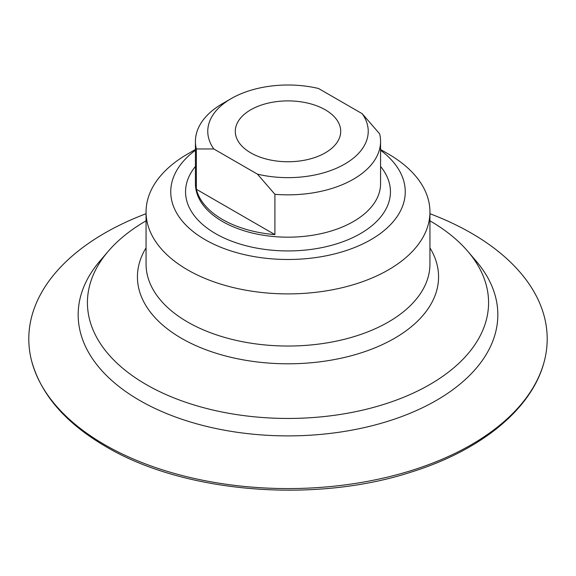 <?xml version="1.0" encoding="UTF-8"?>
<svg xmlns="http://www.w3.org/2000/svg" width="576" height="576" viewBox="0 0 576 576"><rect width="100%" height="100%" fill="white"/><g stroke="black" fill="none" stroke-linecap="round" stroke-linejoin="round"><path stroke-width="0.86" d="M250.733 152.842A52.704 30.427 0 0 0 308.167 159.437A52.704 30.427 0 0 0 340.704 131.321A52.704 30.427 0 0 0 288 100.894A52.704 30.427 0 0 0 235.296 131.321A52.704 30.427 0 0 0 250.733 152.842M257.45 174.154A80.23 46.318 0 0 0 344.729 164.074A80.23 46.318 0 0 0 362.189 113.688L318.55 88.495A80.23 46.318 0 0 0 231.271 98.568A80.23 46.318 0 0 0 213.811 148.961L257.45 174.154L274.91 194.306A92.57 53.446 0 0 0 380.57 141.401A92.57 53.446 0 0 0 379.642 133.841L362.189 113.688M231.271 98.568L222.538 103.608A92.57 53.446 0 0 0 195.43 141.401A92.57 53.446 0 0 0 196.358 148.961L213.811 148.961M274.91 234.619L196.358 189.274A92.57 53.446 0 0 0 222.545 219.506A92.57 53.446 0 0 0 274.91 234.619L274.91 194.306M196.358 189.274L196.358 148.961M195.43 150.242A117.259 67.702 0 0 0 205.085 239.659A117.259 67.702 0 0 0 365.594 242.546A117.259 67.702 0 0 0 380.57 150.242M195.43 149.501L187.632 154.001A141.941 81.95 0 0 0 146.059 211.946A141.941 81.95 0 0 0 187.632 269.892A141.941 81.95 0 0 0 342.317 287.662A141.941 81.95 0 0 0 429.941 211.946A141.941 81.95 0 0 0 388.368 154.001L380.57 149.501M146.059 220.831A200.57 115.798 0 0 0 108.079 251.474A200.57 115.798 0 0 0 146.174 384.53A200.57 115.798 0 0 0 404.798 396.792A200.57 115.798 0 0 0 467.921 251.474A200.57 115.798 0 0 0 429.941 220.831M108.079 251.474L99.77 261.202A209.83 121.147 0 0 0 139.63 400.406A209.83 121.147 0 0 0 410.184 413.23A209.83 121.147 0 0 0 476.23 261.202L467.921 251.474M146.059 213.718A259.2 149.645 0 0 0 31.514 360.526A259.2 149.645 0 0 0 104.717 444.744A259.2 149.645 0 0 0 369.605 480.967A259.2 149.645 0 0 0 544.486 360.526A259.2 149.645 0 0 0 429.941 213.718M195.43 141.401L195.43 183.73A92.57 53.446 0 0 0 222.545 221.522A92.57 53.446 0 0 0 323.424 233.107A92.57 53.446 0 0 0 380.57 183.73L380.57 141.401M195.43 166.457A102.449 59.148 0 0 0 215.561 233.611A102.449 59.148 0 0 0 347.026 240.134A102.449 59.148 0 0 0 380.57 166.457M146.059 211.946L146.059 264.082A141.941 81.95 0 0 0 187.632 322.027A141.941 81.95 0 0 0 342.317 339.797A141.941 81.95 0 0 0 429.941 264.082L429.941 211.946M146.059 247.86A150.574 86.933 0 0 0 181.534 338.335A150.574 86.933 0 0 0 368.338 350.388A150.574 86.933 0 0 0 429.941 247.86M544.486 360.526C532.829 408.226 481.63 450.194 411.077 472.118C314.143 503.719 183.838 492.948 105.905 446.616C65.498 423.05 40.702 394.351 31.514 360.526"/></g></svg>
